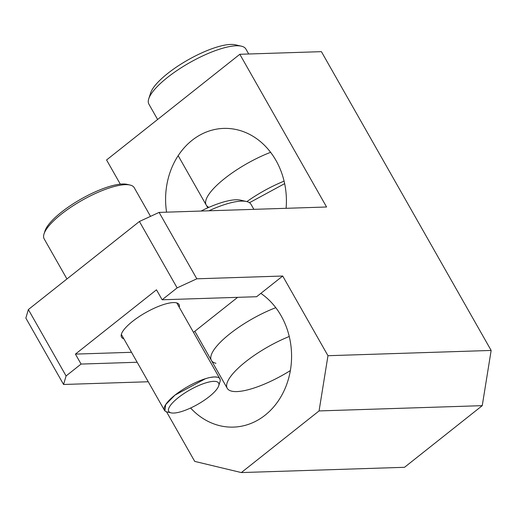 <?xml version="1.0" encoding="UTF-8"?>
<svg xmlns="http://www.w3.org/2000/svg" width="517" height="517" viewBox="0 0 517 517"><rect width="100%" height="100%" fill="white"/><g stroke="black" fill="none" stroke-linecap="round" stroke-linejoin="round"><path stroke-width="0.78" d="M162.138 299.776L156.483 289.811L75.417 354.106L81.079 364.065L66.086 375.956L28.364 309.554L139.416 221.489L177.131 287.885L162.138 299.776L256.613 296.726L260.846 293.372A71.714 60.399 88.2 0 1 281.138 315.797A71.714 60.399 88.2 0 1 285.087 388.48A71.714 60.399 88.2 0 1 233.484 427.107A71.714 60.399 88.2 0 1 190.592 408.01M131.512 352.297L75.417 354.106M237.626 297.34L193.487 332.341M123.834 338.784A33.069 9.448 -29.6 0 1 121.553 337.187A33.069 9.448 -29.6 0 1 132.481 321.425A33.069 9.448 -29.6 0 1 179.056 304.519A33.069 9.448 -29.6 0 1 179.263 307.298M120.306 184.142L106.567 159.966L239.823 54.285L326.576 207L159.107 212.403L196.822 278.799L282.709 276.026L260.846 293.372M139.416 221.489L159.107 212.403M66.086 375.956L63.572 384.48L25.85 318.084L28.364 309.554M81.079 364.065L137.167 362.255M63.572 384.48L148.243 381.753M239.823 54.285L321.412 51.655L491.15 350.442L482.245 405.658L319.067 410.925L327.972 355.709L282.709 276.026M319.067 410.925L241.336 472.57L194.715 461.39L166.545 411.803M241.336 472.57L404.514 467.303L482.245 405.658M166.571 212.164A71.714 60.399 88.2 0 1 223.693 128.403A71.714 60.399 88.2 0 1 275.975 160.451A71.714 60.399 88.2 0 1 286.088 208.306M491.15 350.442L327.972 355.709M196.822 278.799L177.131 287.885M246.874 201.604A55.778 15.937 -29.6 0 1 284.091 181.144M249.465 202.716L284.647 183.638M289.255 336.489A55.778 15.937 150.4 0 0 227.234 388.306A55.778 15.937 150.4 0 0 236.87 391.576A55.778 15.937 150.4 0 0 290.354 370.592M213.67 381.352A28.687 8.194 150.4 0 0 180.239 396.164A28.687 8.194 150.4 0 0 171.082 412.857A28.687 8.194 150.4 0 0 173.693 413.057A28.687 8.194 150.4 0 0 200.137 402.924A28.687 8.194 150.4 0 0 218.697 385.805A28.687 8.194 150.4 0 0 213.67 381.352M218.697 385.805L219.964 381.882A31.873 9.106 150.4 0 0 219.887 378.806A31.873 9.106 150.4 0 0 214.381 376.938A31.873 9.106 150.4 0 0 180.989 390.755A31.873 9.106 150.4 0 0 164.458 410.298A31.873 9.106 150.4 0 0 167.062 411.939L171.082 412.857M66.939 278.96L44.165 238.873A51.797 14.799 -29.6 0 1 44.035 233.871A51.797 14.799 -29.6 0 1 77.55 202.968A51.797 14.799 -29.6 0 1 125.288 184.666A51.797 14.799 -29.6 0 1 130.006 185.028A51.797 14.799 -29.6 0 1 134.233 187.703L150.518 216.364M44.035 233.871L44.985 230.931A49.406 14.114 -29.6 0 1 76.955 201.456A49.406 14.114 -29.6 0 1 122.49 183.994A49.406 14.114 -29.6 0 1 126.995 184.343L130.006 185.028M217.36 377.184L214.381 376.938L210.503 377.404M205.52 378.67L174.998 395.104L165.666 404.624L164.91 410.879M220.223 379.859L219.434 378.224M270.617 152.328A55.778 15.937 150.4 0 0 206.231 205.075A55.778 15.937 150.4 0 0 208.913 207.343M157.614 119.485L148.896 104.15A55.778 15.937 -29.6 0 1 148.754 98.766A55.778 15.937 -29.6 0 1 184.847 65.485A55.778 15.937 -29.6 0 1 236.263 45.774A55.778 15.937 -29.6 0 1 241.342 46.168A55.778 15.937 -29.6 0 1 245.898 49.044L248.709 54.001M148.754 98.766L150.66 92.879A50.996 14.566 -29.6 0 1 183.658 62.454A50.996 14.566 -29.6 0 1 230.666 44.43A50.996 14.566 -29.6 0 1 235.313 44.792L241.342 46.168M275.781 307.673A55.778 15.937 150.4 0 0 211.395 360.42A55.778 15.937 150.4 0 0 215.944 363.296M208.862 210.8A55.778 15.937 -29.6 0 1 241.426 201.119A55.778 15.937 -29.6 0 1 246.506 201.514A55.778 15.937 -29.6 0 1 251.062 204.389L253.873 209.346M201.023 211.052A50.996 14.566 -29.6 0 1 235.83 199.775A50.996 14.566 -29.6 0 1 240.476 200.137L246.506 201.514M207.802 207.834L178.165 155.669M227.234 388.306L194.838 331.274M219.854 378.754L176.775 302.917M164.425 410.239L121.346 334.409"/></g></svg>
